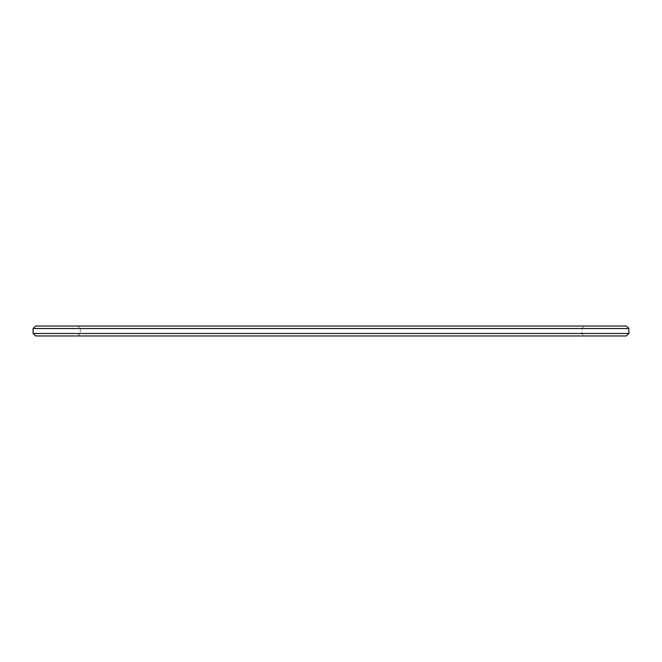 <?xml version="1.0" encoding="UTF-8"?>
<svg xmlns="http://www.w3.org/2000/svg" width="662" height="662" viewBox="0 0 662 662"><rect width="100%" height="100%" fill="white"/><g stroke="black" fill="none" stroke-linecap="round" stroke-linejoin="round"><path stroke-width="0.5" stroke-dasharray="3.31 2.48" d="M77.785 335.965L80.267 333.483L581.732 333.483L80.267 333.483L80.267 328.517L581.732 328.517L80.267 328.517L77.785 326.035L584.215 326.035L581.732 328.517L581.732 333.483L584.215 335.965L77.785 335.965L584.215 335.965M33.1 333.483L628.9 333.483M626.418 335.965L35.583 335.965M628.9 328.517L33.1 328.517M35.583 326.035L626.418 326.035M584.215 326.035L77.785 326.035"/><path stroke-width="0.99" d="M33.1 328.517L35.583 326.035L626.418 326.035L628.9 328.517L33.1 328.517L33.1 333.483L35.583 335.965L626.418 335.965L628.9 333.483L33.1 333.483M628.9 333.483L628.9 328.517"/></g></svg>
